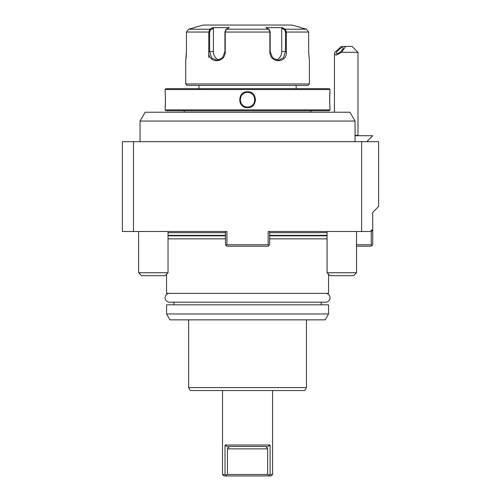 <?xml version="1.0" encoding="UTF-8"?>
<svg xmlns="http://www.w3.org/2000/svg" width="501" height="501" viewBox="0 0 501 501"><rect width="100%" height="100%" fill="white"/><g stroke="black" fill="none" stroke-linecap="round" stroke-linejoin="round"><path stroke-width="0.75" d="M285.194 29.202L286.353 32.045L308.666 32.045L308.666 51.559L308.666 32.045L306.468 29.202L285.194 29.202L284.587 29.772L285.47 32.045L285.47 51.559L286.353 51.559L286.353 32.045L286.353 51.559C287.336 63.683 269.688 63.69 269.87 51.559L269.87 32.045L268.83 29.202L265.874 27.643L282.245 27.643L285.194 29.202L283.04 28.062M309.368 60.734L308.666 51.559M186.441 32.045L208.76 32.045L208.76 51.559L208.76 32.045L209.919 29.202L188.645 29.202L194.545 27.643L188.645 29.202L186.441 32.045L186.441 51.559L185.708 60.978L185.708 83.955L309.405 83.955L309.405 60.978M185.752 60.702L185.808 60.295M185.846 60.026L185.921 59.462M186.009 58.767L186.065 58.285M186.153 57.471L186.234 56.607M186.284 55.887L186.341 55.072M186.397 53.839L186.441 51.922M208.76 51.597L208.76 57.446M282.589 27.824L282.245 27.643L281.712 28.25L284.587 29.772M210.52 29.772L209.919 29.202L212.862 27.643L229.233 27.643L226.283 29.202L225.237 32.045L225.237 51.559C225.437 63.658 207.783 63.708 208.76 51.559L209.637 51.559L209.637 32.045L210.52 29.772L213.395 28.25L213.395 51.559A8.836 7.653 90 0 0 219 60.07M281.712 28.25L281.712 51.559L285.47 51.559L283.422 57.79L278.187 60.389L272.582 57.79L270.171 51.559L270.171 32.045L269.281 29.772M269.613 30.054L268.83 29.202L226.283 29.202L225.494 30.054M225.826 29.772L224.943 32.045L224.943 51.559L222.532 57.79L216.927 60.389L211.691 57.797L209.637 51.559L213.395 51.559M213.395 28.25L212.524 27.824M212.073 28.062L210.458 28.914M300.569 27.417L291.732 25.05L203.381 25.05L194.545 27.417M300.569 27.643L306.468 29.202L300.569 27.643M281.712 51.559A8.836 7.653 -90 0 1 276.107 60.07M185.708 83.955L187.18 85.427L307.927 85.427L309.405 83.955M296.147 85.427L296.147 88.664L198.96 88.664L198.96 85.427M247.557 88.664L329.138 88.664L330.021 89.547L165.092 89.547L165.975 88.664L247.557 88.664M330.021 109.869L329.138 110.752L165.975 110.752L165.092 109.869L330.021 109.869L330.021 107.659C329.595 108.116 329.595 91.288 330.021 91.758L329.658 97.507M247.557 107.659C237.217 108.122 237.217 91.295 247.557 91.758C257.896 91.295 257.896 108.122 247.557 107.659L247.557 107.07C238.056 107.533 238.056 91.89 247.557 92.347C257.051 91.89 257.051 107.533 247.557 107.07A7.365 7.365 0 0 1 247.15 107.064M247.388 91.758L246.805 91.789M244.607 92.316L244.075 92.547M242.19 93.806L240.718 95.566M240.029 102.429L240.868 104.089M242.202 105.63L243.417 106.519M165.092 89.547L165.092 91.758C165.518 91.301 165.512 108.128 165.092 107.659L165.117 107.358M165.186 106.625L165.311 104.991M165.368 104.02L165.411 102.993M165.449 101.897L165.474 100.901M165.48 99.699L165.474 98.509M165.449 97.526L165.411 96.392M165.368 95.397L165.311 94.445M165.186 92.798L165.117 92.059M255.516 100.557L255.566 99.686M329.658 97.526L329.639 98.528M329.627 99.718L329.639 100.895M329.658 101.897L329.696 103.031M329.927 106.632L329.99 107.358M184.243 110.752L184.243 112.168L310.87 112.168L310.87 110.752M140.055 121.06L145.158 112.224L349.948 112.224L355.052 121.06L140.055 121.06L140.055 141.677M356.524 246.229L371.254 246.229L372.725 244.757L372.725 230.034L371.254 231.506L371.254 230.034L372.725 230.034L372.725 212.361L378.612 206.468L378.612 141.677L122.388 141.677L122.388 231.506L133.491 231.506L133.491 141.677M356.524 244.757L371.254 244.757L371.254 231.506L268.173 231.506L268.173 244.757L226.94 244.757L226.94 231.506L133.491 231.506M361.622 141.677L361.622 231.506M168.035 272.738L138.583 272.738L141.532 275.682L165.092 275.682L168.035 272.738L168.035 231.506L225.469 231.506L225.469 244.757L226.201 245.496L226.94 244.757M226.201 245.496L226.94 246.229L268.173 246.229L269.644 244.757L269.644 231.506L327.072 231.506L327.072 272.738L356.524 272.738L356.524 231.506M371.986 245.496L371.254 244.757M268.905 245.496L268.173 244.757M327.072 238.864L269.644 238.864M328.543 274.21L328.543 293.354L166.564 293.354L166.564 274.21M225.469 238.864L168.035 238.864M166.564 304.84L328.543 304.84L328.543 313.97L325.143 319.857L169.964 319.857L166.564 313.97L166.564 304.84M166.564 313.97L328.543 313.97M188.652 319.857L188.652 387.599L306.455 387.599L306.455 319.857M188.652 387.599L190.355 390.542L304.758 390.542L306.455 387.599M225.018 474.478L226.371 475.95L223.991 475.95L222.519 474.478L225.018 474.478L225.018 445.026L228.594 447.512L228.706 446.497L266.407 446.497L266.513 447.512L266.407 446.497M225.826 475.067L227.448 474.478L267.666 474.478L269.287 475.067L270.095 474.478L270.095 445.026L225.018 445.026M270.095 474.478L272.588 474.478L272.588 390.542M226.371 475.95L271.116 475.95L268.743 475.95L269.225 475.173M227.448 474.478L227.448 448.852L228.594 447.512M270.095 445.026L266.513 447.512L267.666 448.852L227.448 448.852M267.666 474.478L267.666 448.852M356.524 272.738L353.581 275.682L330.021 275.682L327.072 272.738M355.052 135.727L372.725 135.727L355.052 135.696M358.372 135.696A17.673 17.673 0 0 0 357.996 135.351L355.052 135.351M357.996 52.311L341.5 52.311L345.703 46.424L352.109 46.424L357.996 52.311L357.996 135.351M341.5 52.311L336.209 55.173L334.436 54.152L334.918 52.311L341.394 46.424L345.703 46.424M336.941 53.713A4.415 1.321 137.8 0 1 336.497 53.557A4.415 1.321 137.8 0 1 338.375 50.094A4.415 1.321 137.8 0 1 342.603 47.463A4.415 1.321 137.8 0 1 343.047 47.62A4.415 1.321 137.8 0 1 341.168 51.083A4.415 1.321 137.8 0 1 336.941 53.713M247.557 91.758L247.557 92.347A7.365 7.365 0 0 0 247.15 92.359M246.749 92.391A7.365 7.365 0 0 0 246.348 92.447M245.953 92.522A7.365 7.365 0 0 0 245.559 92.622M245.171 92.741A7.365 7.365 0 0 0 244.789 92.885M244.764 92.898A7.365 7.365 0 0 0 243.705 93.43M243.367 93.656A7.365 7.365 0 0 0 243.035 93.894M242.722 94.157A7.365 7.365 0 0 0 242.14 94.72M241.87 95.027A7.365 7.365 0 0 0 241.62 95.347M241.388 95.685A7.365 7.365 0 0 0 240.981 96.386M240.812 96.756A7.365 7.365 0 0 0 240.655 97.131M240.524 97.513A7.365 7.365 0 0 0 240.417 97.902M240.261 98.697A7.365 7.365 0 0 0 240.217 99.104M240.192 99.505A7.365 7.365 0 0 0 240.192 99.912M240.217 100.319A7.365 7.365 0 0 0 240.261 100.72M240.417 101.515A7.365 7.365 0 0 0 240.524 101.903M240.655 102.285A7.365 7.365 0 0 0 240.812 102.661M240.987 103.031A7.365 7.365 0 0 0 241.388 103.732M241.62 104.07A7.365 7.365 0 0 0 241.87 104.39M242.14 104.696A7.365 7.365 0 0 0 242.728 105.273M243.035 105.523A7.365 7.365 0 0 0 243.367 105.761M243.705 105.987A7.365 7.365 0 0 0 245.171 106.675M245.559 106.794A7.365 7.365 0 0 0 245.953 106.895M246.348 106.97A7.365 7.365 0 0 0 246.749 107.026M247.557 92.347A7.365 7.365 0 0 1 247.957 92.359M248.358 92.391A7.365 7.365 0 0 1 248.759 92.447M249.16 92.522A7.365 7.365 0 0 1 249.548 92.622M249.936 92.741A7.365 7.365 0 0 1 250.688 93.048M251.051 93.23A7.365 7.365 0 0 1 251.402 93.43M251.746 93.656A7.365 7.365 0 0 1 252.072 93.894M253.237 95.027A7.365 7.365 0 0 1 253.487 95.347M253.719 95.685A7.365 7.365 0 0 1 254.126 96.386M254.301 96.756A7.365 7.365 0 0 1 254.452 97.131M254.583 97.513A7.365 7.365 0 0 1 254.696 97.902M254.846 98.697A7.365 7.365 0 0 1 254.89 99.104M254.915 99.505A7.365 7.365 0 0 1 254.915 99.912M254.89 100.319A7.365 7.365 0 0 1 254.846 100.72M254.696 101.515A7.365 7.365 0 0 1 254.583 101.903M254.452 102.285A7.365 7.365 0 0 1 254.301 102.661M254.126 103.031A7.365 7.365 0 0 1 253.719 103.732M253.487 104.07A7.365 7.365 0 0 1 253.237 104.39M252.974 104.696A7.365 7.365 0 0 1 252.385 105.266M252.072 105.523A7.365 7.365 0 0 1 251.746 105.761M251.408 105.987A7.365 7.365 0 0 1 251.051 106.187M250.688 106.369A7.365 7.365 0 0 1 250.337 106.525M250.318 106.531A7.365 7.365 0 0 1 249.936 106.675M249.548 106.794A7.365 7.365 0 0 1 249.16 106.895M248.759 106.97A7.365 7.365 0 0 1 248.358 107.026M247.957 107.064A7.365 7.365 0 0 1 247.557 107.07M169.507 293.354A4.415 4.415 90 0 0 165.092 297.769A4.415 4.415 90 0 0 169.507 302.184L325.6 302.184A4.415 4.415 -90 0 0 330.021 297.769A4.415 4.415 -90 0 0 325.6 293.354M270.171 32.045L224.943 32.045M286.353 32.045L285.47 32.045M208.76 32.045L209.637 32.045M168.035 232.683L225.469 232.683M327.072 232.683L269.644 232.683M327.072 235.338L269.644 235.338M168.035 235.338L225.469 235.338M168.035 235.796L225.469 235.796M327.072 235.796L269.644 235.796M165.092 109.869L165.092 107.659M330.021 91.758L330.021 89.547M310.87 112.168L311.465 112.224M184.243 112.168L183.648 112.224M321.185 304.84L321.185 302.184M173.928 304.84L173.928 302.184M222.519 474.478L222.519 390.542M271.116 475.95L272.588 474.478M138.583 272.738L138.583 231.506M366.77 141.677L372.725 135.727M334.436 112.224L334.436 54.189M355.052 121.06L355.052 141.677"/></g></svg>
